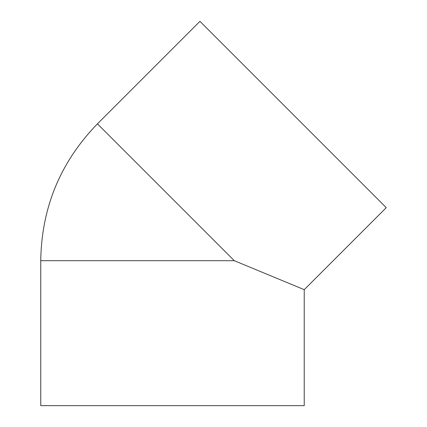 <?xml version="1.0" encoding="UTF-8"?>
<svg xmlns="http://www.w3.org/2000/svg" width="427" height="427" viewBox="0 0 427 427"><rect width="100%" height="100%" fill="white"/><g stroke="black" fill="none" stroke-linecap="round" stroke-linejoin="round"><path stroke-width="0.64" d="M304.237 289.671L304.237 405.65L40.752 405.65L40.752 260.7C41.536 207.575 60.431 161.961 97.436 123.846L234.29 260.7L304.237 289.671L386.248 207.661L199.937 21.35L97.436 123.846M234.29 260.7L40.752 260.7"/></g></svg>
